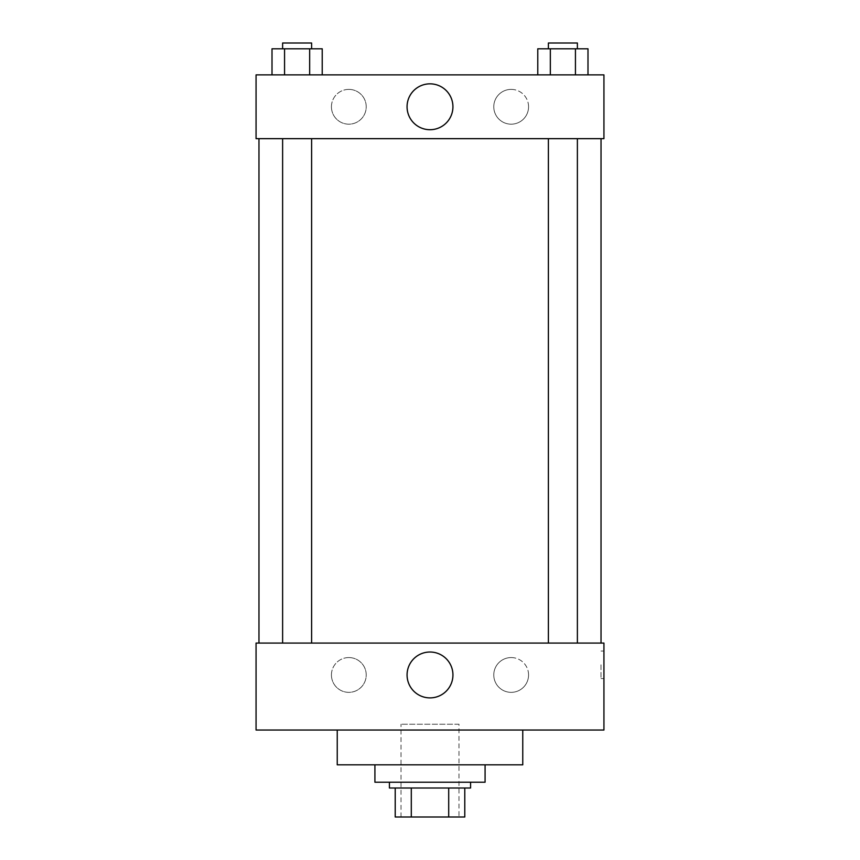 <?xml version="1.0" encoding="UTF-8"?>
<svg xmlns="http://www.w3.org/2000/svg" width="860" height="860" viewBox="0 0 860 860"><rect width="100%" height="100%" fill="white"/><g stroke="black" fill="none" stroke-linecap="round" stroke-linejoin="round"><path stroke-width="0.64" stroke-dasharray="4.3 3.22" d="M458.993 724.238L401.007 724.238L458.993 724.238L458.993 817L401.007 817L458.993 817M411.295 817L395.213 817L395.213 788.007L411.295 788.007L411.295 817L464.787 817M448.705 788.007L411.295 788.007L448.705 788.007L448.705 817M411.295 788.007L395.213 788.007M389.419 788.007L470.581 788.007M430 782.213L389.419 782.213L430 782.213M485.083 782.213L374.917 782.213M485.083 764.82L374.917 764.82L485.083 764.82M522.762 730.033L522.762 764.82L337.238 764.82L337.238 730.033L522.762 730.033L337.238 730.033M603.935 730.033L256.065 730.033L256.065 643.065L603.935 643.065L603.935 730.033L256.065 730.033M562.881 643.065L577.383 643.065L562.881 643.065M311.61 643.065L282.617 643.065L311.61 643.065L282.617 643.065L311.61 643.065L311.61 138.664L282.617 138.664L311.61 138.664M601.033 643.065L258.967 643.065L601.033 643.065M331.433 674.96A17.393 17.393 0 0 0 348.827 692.343A17.393 17.393 0 0 0 366.22 674.96A17.393 17.393 0 0 0 348.827 657.567A17.393 17.393 0 0 0 331.433 674.96M528.567 674.96A17.393 17.393 0 0 0 511.173 657.567A17.393 17.393 0 0 0 493.78 674.96A17.393 17.393 0 0 0 511.173 692.343A17.393 17.393 0 0 0 528.567 674.96M348.827 657.567A17.393 17.393 0 0 1 363.898 683.657A17.393 17.393 0 0 1 333.766 683.657A17.393 17.393 0 0 1 348.827 657.567M511.173 657.567A17.393 17.393 0 0 1 526.234 683.657A17.393 17.393 0 0 1 496.102 683.657A17.393 17.393 0 0 1 511.173 657.567M256.065 664.801L256.065 678.572L256.076 664.801M603.935 664.801L603.935 678.572L603.935 664.801M407.07 674.96A22.93 22.93 0 0 0 441.47 694.816A22.93 22.93 0 0 0 441.47 655.094A22.93 22.93 0 0 0 407.07 674.96M601.011 664.801L601.011 678.572L601.011 664.801M601.033 138.664L258.967 138.664L601.033 138.664M562.881 138.664L577.383 138.664L562.881 138.664M603.935 138.664L256.065 138.664L256.065 74.884L603.935 74.884L603.935 138.664M331.433 106.78A17.393 17.393 0 0 0 348.827 124.173A17.393 17.393 0 0 0 366.22 106.78A17.393 17.393 0 0 0 348.827 89.386A17.393 17.393 0 0 0 331.433 106.78M528.567 106.78A17.393 17.393 0 0 0 511.173 89.386A17.393 17.393 0 0 0 493.78 106.78A17.393 17.393 0 0 0 511.173 124.173A17.393 17.393 0 0 0 528.567 106.78M537.779 74.884L587.993 74.884L537.779 74.884L587.993 74.884L537.779 74.884L587.993 74.884L537.779 74.884L537.779 48.794L587.993 48.794L575.437 48.794L575.437 74.884L575.437 48.794L550.336 48.794L550.336 74.884L550.336 48.794L537.779 48.794L587.993 48.794L587.993 74.884M272.007 74.884L322.221 74.884L272.007 74.884L322.221 74.884L272.007 74.884L272.007 48.794L322.221 48.794L309.664 48.794L309.664 74.884L309.664 48.794L284.563 48.794L284.563 74.884L284.563 48.794L272.007 48.794L322.221 48.794L322.221 74.884M348.827 89.386A17.393 17.393 0 0 1 363.898 115.477A17.393 17.393 0 0 1 333.766 115.477A17.393 17.393 0 0 1 348.827 89.386M511.173 89.386A17.393 17.393 0 0 1 526.234 115.477A17.393 17.393 0 0 1 496.102 115.477A17.393 17.393 0 0 1 511.173 89.386M256.065 130.698L256.065 103.157L256.076 130.698M603.935 103.157L603.935 130.698L603.924 103.157M452.93 106.78A22.93 22.93 0 0 0 418.53 86.914A22.93 22.93 0 0 0 418.53 126.635A22.93 22.93 0 0 0 452.93 106.78M577.383 48.794L548.39 48.794L577.383 48.794L548.39 48.794L577.383 48.794L577.383 43L548.39 43L577.383 43L548.39 43L548.39 48.794M311.61 48.794L282.617 48.794L311.61 48.794L282.617 48.794L311.61 48.794L311.61 43L282.617 43L311.61 43L282.617 43L282.617 48.794M575.437 48.794L575.437 74.884M550.336 48.794L550.336 74.884M309.664 48.794L309.664 74.884M284.563 48.794L284.563 74.884M401.007 817L401.007 724.238M603.935 651.041L601.011 651.041M603.935 678.572L601.011 678.572M282.617 138.664L282.617 643.065M548.39 138.664L548.39 643.065M577.383 138.664L577.383 643.065"/><path stroke-width="1.29" d="M448.705 788.007L448.705 817L395.213 817L395.213 788.007M448.705 817L464.787 817L464.787 788.007L464.787 817M470.581 782.213L470.581 788.007L389.419 788.007L389.419 782.213M411.295 788.007L411.295 817M374.917 764.82L374.917 782.213L485.083 782.213L485.083 764.82M337.238 730.033L337.238 764.82L522.762 764.82L522.762 730.033M256.065 730.033L603.935 730.033L256.065 730.033L256.065 643.065L603.935 643.065L603.935 730.033M407.07 674.96A22.93 22.93 0 0 1 441.47 655.094A22.93 22.93 0 0 1 441.47 694.816A22.93 22.93 0 0 1 407.07 674.96M601.033 138.664L601.033 643.065M603.935 138.664L256.065 138.664L256.065 74.884L603.935 74.884L603.935 138.664M452.93 106.78A22.93 22.93 0 0 1 418.53 126.635A22.93 22.93 0 0 1 418.53 86.914A22.93 22.93 0 0 1 452.93 106.78M587.993 74.884L587.993 48.794L537.779 48.794L537.779 74.884M575.437 48.794L575.437 74.884M550.336 48.794L550.336 74.884M548.39 48.794L548.39 43L577.383 43L577.383 48.794M322.221 74.884L322.221 48.794L272.007 48.794L272.007 74.884M309.664 48.794L309.664 74.884M284.563 48.794L284.563 74.884M282.617 48.794L282.617 43L311.61 43L311.61 48.794M258.967 138.664L258.967 643.065M577.383 643.065L577.383 138.664M548.39 643.065L548.39 138.664M282.617 138.664L282.617 643.065M311.61 138.664L311.61 643.065"/></g></svg>
